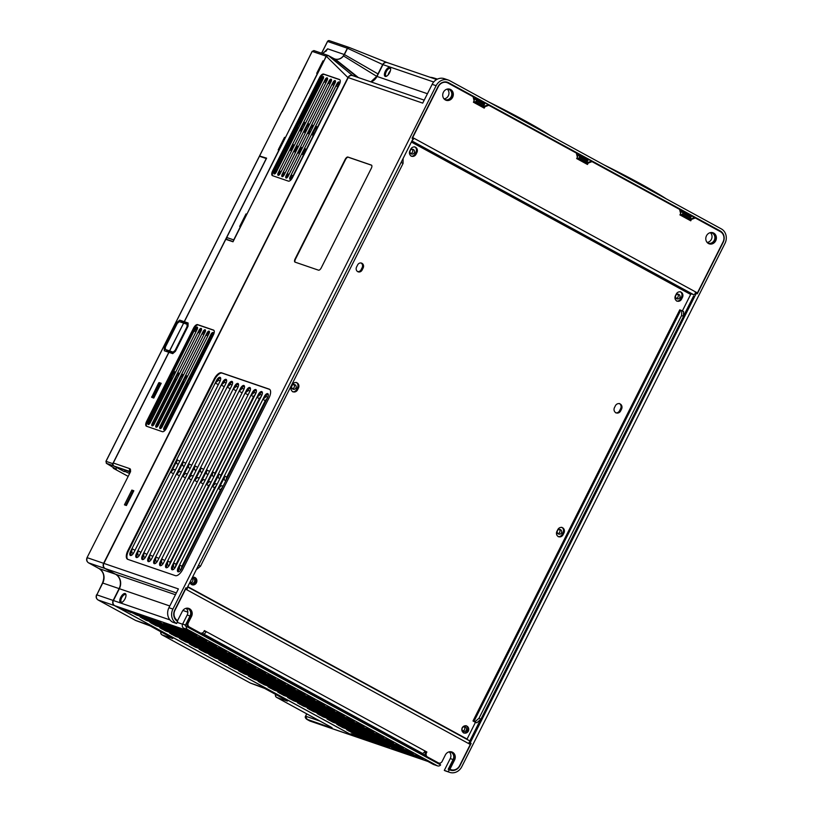 <?xml version="1.0" encoding="UTF-8"?>
<svg xmlns="http://www.w3.org/2000/svg" width="813" height="813" viewBox="0 0 813 813"><rect width="100%" height="100%" fill="white"/><g stroke="black" fill="none" stroke-linecap="round" stroke-linejoin="round"><path stroke-width="1.22" d="M314.397 133.302A2.348 1.037 -61.4 0 0 314.204 133.108A2.348 1.037 -61.4 0 0 314.133 133.078A2.348 1.037 -61.4 0 0 312.09 134.826L313.3 135.486M310.434 131.95A2.348 1.037 -61.4 0 0 310.241 131.757A2.348 1.037 -61.4 0 0 310.17 131.716A2.348 1.037 -61.4 0 0 308.127 133.464L309.336 134.125M306.46 130.588A2.348 1.037 -61.4 0 0 306.267 130.395A2.348 1.037 -61.4 0 0 306.196 130.365A2.348 1.037 -61.4 0 0 304.153 132.113L305.363 132.773M302.497 129.226A2.348 1.037 -61.4 0 0 302.304 129.033A2.348 1.037 -61.4 0 0 302.223 129.003A2.348 1.037 -61.4 0 0 300.18 130.751L301.399 131.411M298.523 127.865A2.348 1.037 -61.4 0 0 298.33 127.671A2.348 1.037 -61.4 0 0 298.259 127.641A2.348 1.037 -61.4 0 0 296.217 129.389L296.704 129.653L285.841 150.7L290.546 141.909M298.513 127.885A2.348 1.037 -61.4 0 0 296.704 129.653M296.217 129.389L321.206 80.944A2.348 1.037 -61.4 0 1 323.015 79.166A2.348 1.037 -61.4 0 0 322.832 78.952A2.348 1.037 -61.4 0 0 322.761 78.922A2.348 1.037 -61.4 0 0 321.836 79.227L320.109 80.335L275.302 169.419L275.465 171.431A2.348 1.037 -61.4 0 0 275.78 172.153A2.348 1.037 -61.4 0 0 276.237 172.183A2.348 1.037 118.6 0 1 274.123 173.901A2.348 1.037 118.6 0 1 274.245 171.513L275.302 169.419L276.41 170.029A2.348 1.037 -61.4 0 0 276.074 172.214M188.382 383.858A2.348 1.037 -61.4 0 0 188.189 383.665A2.348 1.037 -61.4 0 0 188.118 383.634A2.348 1.037 -61.4 0 0 186.075 385.382L186.573 385.647L166.269 426.022A2.348 1.037 -61.4 0 0 165.933 428.207M188.372 383.878A2.348 1.037 -61.4 0 0 186.573 385.647M208.921 333.777A2.348 1.037 -61.4 0 0 208.728 333.584A2.348 1.037 -61.4 0 0 208.656 333.554A2.348 1.037 -61.4 0 0 207.722 333.858L205.994 334.966L207.051 332.883A2.348 1.037 118.6 0 1 209.165 331.165A2.348 1.037 118.6 0 1 209.032 333.564L162.122 426.825A2.348 1.037 118.6 0 1 160.009 428.542A2.348 1.037 118.6 0 1 160.141 426.144L161.187 424.051L161.35 426.063A2.348 1.037 -61.4 0 0 161.675 426.784A2.348 1.037 -61.4 0 0 162.133 426.815M182.6 384.295A2.348 1.037 -61.4 0 1 184.409 382.517A2.348 1.037 -61.4 0 0 184.226 382.303A2.348 1.037 -61.4 0 0 184.155 382.273A2.348 1.037 -61.4 0 0 182.112 384.021L182.6 384.295L162.295 424.66A2.348 1.037 -61.4 0 0 161.96 426.845M204.947 332.426A2.348 1.037 -61.4 0 0 204.754 332.232A2.348 1.037 -61.4 0 0 204.683 332.192A2.348 1.037 -61.4 0 0 203.758 332.497L202.031 333.604L203.077 331.521A2.348 1.037 118.6 0 1 205.191 329.804A2.348 1.037 118.6 0 1 205.059 332.202L158.159 425.463A2.348 1.037 118.6 0 1 156.045 427.181A2.348 1.037 118.6 0 1 156.167 424.782L157.224 422.699L157.387 424.701A2.348 1.037 -61.4 0 0 157.702 425.423A2.348 1.037 -61.4 0 0 158.159 425.453M178.626 382.933A2.348 1.037 -61.4 0 1 180.435 381.155A2.348 1.037 -61.4 0 0 180.252 380.951A2.348 1.037 -61.4 0 0 180.181 380.911A2.348 1.037 -61.4 0 0 178.138 382.659L178.626 382.933L158.332 423.299A2.348 1.037 -61.4 0 0 157.996 425.484M200.984 331.064A2.348 1.037 -61.4 0 0 200.791 330.871A2.348 1.037 -61.4 0 0 200.72 330.84A2.348 1.037 -61.4 0 0 199.785 331.145L198.057 332.253L199.104 330.159A2.348 1.037 118.6 0 1 201.218 328.442A2.348 1.037 118.6 0 1 201.096 330.84L154.185 424.101A2.348 1.037 118.6 0 1 152.072 425.819A2.348 1.037 118.6 0 1 152.204 423.421L153.251 421.337L153.413 423.339A2.348 1.037 -61.4 0 0 153.738 424.071A2.348 1.037 -61.4 0 0 154.185 424.091M176.482 379.783A2.348 1.037 -61.4 0 0 176.279 379.59A2.348 1.037 -61.4 0 0 176.208 379.559A2.348 1.037 -61.4 0 0 174.165 381.307L174.663 381.571L154.358 421.937A2.348 1.037 -61.4 0 0 154.023 424.122M176.472 379.803A2.348 1.037 -61.4 0 0 174.663 381.571M197.01 329.702A2.348 1.037 -61.4 0 0 196.817 329.509A2.348 1.037 -61.4 0 0 196.746 329.478A2.348 1.037 -61.4 0 0 195.821 329.783L194.083 330.891L195.14 328.798A2.348 1.037 118.6 0 1 197.254 327.08A2.348 1.037 118.6 0 1 197.122 329.478L150.222 422.74A2.348 1.037 118.6 0 1 148.098 424.457A2.348 1.037 118.6 0 1 148.23 422.059L149.287 419.975L149.45 421.977A2.348 1.037 -61.4 0 0 149.765 422.709A2.348 1.037 -61.4 0 0 150.222 422.74M172.508 378.421A2.348 1.037 -61.4 0 0 172.315 378.228A2.348 1.037 -61.4 0 0 172.244 378.197A2.348 1.037 -61.4 0 0 170.202 379.945L170.689 380.21L150.385 420.575A2.348 1.037 -61.4 0 0 150.059 422.76M172.498 378.441A2.348 1.037 -61.4 0 0 170.689 380.21M338.899 84.582A2.348 1.037 -61.4 0 0 338.706 84.389A2.348 1.037 -61.4 0 0 338.635 84.359A2.348 1.037 -61.4 0 0 337.71 84.664L335.982 85.772L337.029 83.688A2.348 1.037 118.6 0 1 339.143 81.971A2.348 1.037 118.6 0 1 339.011 84.369L292.111 177.63A2.348 1.037 118.6 0 1 289.997 179.348A2.348 1.037 118.6 0 1 290.129 176.949L291.176 174.856L291.339 176.868A2.348 1.037 -61.4 0 0 291.664 177.59A2.348 1.037 -61.4 0 0 292.111 177.62M334.936 83.231A2.348 1.037 -61.4 0 0 334.743 83.038A2.348 1.037 -61.4 0 0 334.671 82.997A2.348 1.037 -61.4 0 0 333.737 83.302L332.009 84.41L333.066 82.326A2.348 1.037 118.6 0 1 335.18 80.609A2.348 1.037 118.6 0 1 335.047 83.007L288.137 176.269A2.348 1.037 118.6 0 1 286.024 177.986A2.348 1.037 118.6 0 1 286.156 175.588L287.202 173.504L287.365 175.506A2.348 1.037 -61.4 0 0 287.69 176.228A2.348 1.037 -61.4 0 0 288.148 176.258M330.962 81.869A2.348 1.037 -61.4 0 0 330.769 81.676A2.348 1.037 -61.4 0 0 330.698 81.646A2.348 1.037 -61.4 0 0 329.773 81.95L328.046 83.058L329.092 80.965A2.348 1.037 118.6 0 1 331.206 79.247A2.348 1.037 118.6 0 1 331.074 81.646L284.174 174.907A2.348 1.037 118.6 0 1 282.06 176.624A2.348 1.037 118.6 0 1 282.182 174.226L283.239 172.143L283.402 174.145A2.348 1.037 -61.4 0 0 283.717 174.876A2.348 1.037 -61.4 0 0 284.174 174.897M326.999 80.507A2.348 1.037 -61.4 0 0 326.806 80.314A2.348 1.037 -61.4 0 0 326.735 80.284A2.348 1.037 -61.4 0 0 325.8 80.589L324.072 81.696L325.119 79.603A2.348 1.037 118.6 0 1 327.233 77.896A2.348 1.037 118.6 0 1 327.111 80.284L280.2 173.545A2.348 1.037 118.6 0 1 278.087 175.262A2.348 1.037 118.6 0 1 278.219 172.864L279.266 170.781L279.428 172.783A2.348 1.037 -61.4 0 0 279.753 173.515A2.348 1.037 -61.4 0 0 280.211 173.545M312.09 134.826L316.298 126.472A2.348 1.037 -61.4 0 0 316.166 128.871A2.348 1.037 -61.4 0 0 316.613 128.901M308.127 133.464L312.324 125.121A2.348 1.037 -61.4 0 0 312.192 127.509A2.348 1.037 -61.4 0 0 312.649 127.539M304.153 132.113L308.351 123.759A2.348 1.037 -61.4 0 0 308.229 126.157A2.348 1.037 -61.4 0 0 308.676 126.178M300.18 130.751L304.387 122.397A2.348 1.037 -61.4 0 0 304.255 124.796A2.348 1.037 -61.4 0 0 304.712 124.826M290.139 143.647L287.65 149.48M321.206 80.944L320.109 80.335L321.155 78.251A2.348 1.037 118.6 0 1 323.269 76.534A2.348 1.037 118.6 0 1 323.137 78.932L276.237 172.193M339.905 79.776L324.245 74.41A4.685 2.073 -61.4 0 0 320.159 77.906L273.259 171.167A4.685 2.073 -61.4 0 0 272.751 175.771M319.55 77.57L272.64 170.832A4.685 2.073 -61.4 0 0 272.385 175.628A4.685 2.073 -61.4 0 0 272.528 175.689L288.402 181.126A4.685 2.073 -61.4 0 0 292.487 177.63L339.397 84.369A4.685 2.073 -61.4 0 0 339.651 79.583A4.685 2.073 -61.4 0 0 339.509 79.511L323.635 74.074A4.685 2.073 -61.4 0 0 319.55 77.57L320.159 77.906M129.968 471.906L114.084 466.093A2.348 2.093 -71.1 0 1 113.292 463.004L168.941 352.344L172.712 353.635L175.435 351.297L188.037 326.247L188.118 323.005L184.348 321.714L187.224 322.985M352.781 75.711C350.789 74.867 349.173 75.497 347.923 77.581L326.308 56.26L328.259 55.508L333.787 58.526L357.253 77.194M333.787 58.526L335.139 59.095C338.411 59.877 341.216 58.821 343.543 55.945L344.397 54.562L377.974 73.912L376.734 76.361L370.84 81.849M387.09 62.55L349.356 47.53L347.547 48.302L344.397 54.562M387.577 62.764C385.565 61.89 383.939 62.479 382.689 64.532L377.974 73.912M172.539 353.574L173.535 352.405L172.244 351.968L171.95 353.37M187.549 324.539L187.854 323.046L186.329 324.031M187.64 327.05L187.031 326.714L187.092 324.285L188.077 324.824M173.535 352.405L173.088 352.131L175.13 350.383L175.74 350.708M187.031 326.714L175.13 350.383M159.084 382.577L161.208 383.299L153.789 398.055L151.665 397.333L158.677 382.923L160.222 383.502M151.675 396.846L153.027 397.801M170.527 352.883L171.045 351.744L172.204 352.141L169.643 350.952L173.088 352.131M113.159 600.441L96.818 594.842L102.763 583.012A10.935 9.776 108.9 0 0 99.064 568.572L88.617 562.87A3.902 3.496 -71.1 0 1 87.286 557.718L103.627 563.307A3.902 3.496 108.9 0 0 104.948 568.47L115.405 574.171A10.935 9.776 -71.1 0 1 119.105 588.612L113.159 600.441A3.902 3.496 108.9 0 0 114.481 605.594L352.964 735.735A3.902 3.496 108.9 0 0 353.574 735.989M306.552 719.149L332.171 728.113L331.379 727.3M352.964 735.735L309.692 720.907L307.233 719.566L305.546 716.172L320.231 721.192M306.725 713.834L305.546 716.172C304.855 717.137 305.353 718.235 307.04 719.475L309.621 720.877A2.348 1.037 118.6 0 1 309.56 720.836M170.202 379.945L174.399 371.592A2.348 1.037 -61.4 0 0 174.267 373.99A2.348 1.037 -61.4 0 0 174.724 374.021M195.913 331.887L194.083 330.891L149.287 419.975L150.385 420.575M174.165 381.307L178.372 372.954A2.348 1.037 -61.4 0 0 178.24 375.352A2.348 1.037 -61.4 0 0 178.697 375.372M199.886 333.249L198.057 332.253L153.251 421.337L154.358 421.937M178.138 382.659L182.336 374.315A2.348 1.037 -61.4 0 0 182.214 376.704A2.348 1.037 -61.4 0 0 182.661 376.734M203.85 334.6L202.031 333.604L157.224 422.699L158.332 423.299M182.112 384.021L186.309 375.667A2.348 1.037 -61.4 0 0 186.177 378.065A2.348 1.037 -61.4 0 0 186.634 378.096M207.823 335.962L205.994 334.966L161.187 424.051L162.295 424.66M213.433 333.594A1.565 0.691 -61.4 0 0 212.203 334.285L211.248 333.828A2.348 1.037 118.6 0 1 213.128 332.527A2.348 1.037 118.6 0 1 213.189 334.499L213.463 334.712M213.189 334.499L166.096 428.177A2.348 1.037 118.6 0 1 163.982 429.894A2.348 1.037 118.6 0 1 164.114 427.506L211.228 333.818L213.047 334.814M212.203 334.285L213.158 334.61M146.513 426.246L162.387 431.683A4.685 2.073 -61.4 0 0 166.472 428.187L213.382 334.926A4.685 2.073 -61.4 0 0 213.636 330.129A4.685 2.073 -61.4 0 0 213.494 330.068L197.62 324.631A4.685 2.073 -61.4 0 0 193.535 328.127L146.625 421.388A4.685 2.073 -61.4 0 0 146.37 426.185A4.685 2.073 -61.4 0 0 146.513 426.246M213.88 330.332L198.23 324.966A4.685 2.073 -61.4 0 0 194.144 328.462L147.244 421.723A4.685 2.073 -61.4 0 0 146.736 426.317M166.269 426.022L165.161 425.412L165.324 427.414A2.348 1.037 -61.4 0 0 165.649 428.146A2.348 1.037 -61.4 0 0 166.096 428.177M186.075 385.382L190.272 377.029A2.348 1.037 -61.4 0 0 190.151 379.427A2.348 1.037 -61.4 0 0 190.598 379.458M205.689 349.448L204.906 349.184L190.77 377.303A2.348 1.037 -61.4 0 0 190.435 379.488M131.848 490.087L124.43 504.843L126.411 505.513L133.84 490.767L131.848 490.087L133.678 491.082M326.308 56.26L233.006 241.786L225.79 239.317L184.348 321.714M103.627 563.307L347.923 77.581M126.361 470.554L125.588 470.3A1.25 0.549 118.6 0 0 124.501 471.235L129.409 473.42M183.514 323.066L179.327 321.633L177.295 323.381L165.385 347.039L165.334 349.468L169.511 350.901L183.636 323.127L169.643 350.952M259.459 156.248L266.268 158.535L184.216 321.674L179.703 320.129L176.98 322.456L164.378 347.507L164.297 350.749L168.809 352.293L112.804 463.654A1.565 1.392 108.9 0 0 113.332 465.717L124.287 471.662M303.462 155.049L302.527 154.531L305.373 148.86M299.499 153.687L298.554 153.169L301.41 147.509M295.526 152.326L294.591 151.818L297.436 146.147M291.562 150.964L290.617 150.456L293.493 144.744M183.647 323.107L187.092 324.285M325.901 82.692L324.072 81.696L279.266 170.781L281.095 171.777M329.865 84.054L328.046 83.058L283.239 172.143L285.058 173.139M333.838 85.406L332.009 84.41L287.202 173.504L289.032 174.5M337.802 86.767L335.982 85.772L291.176 174.856L293.005 175.852M300.414 121.035A2.348 1.037 -61.4 0 0 300.282 123.434A2.348 1.037 -61.4 0 0 300.739 123.464M286.064 150.812L276.41 170.029M300.912 121.31A2.348 1.037 -61.4 0 0 300.576 123.495M209.246 642.677L215.394 646.03M219.083 648.042L225.231 651.396M228.92 653.408L235.059 656.762M238.748 658.774L244.896 662.138M248.585 664.15L254.733 667.503M258.422 669.516L264.571 672.869M268.249 674.881L274.398 678.235M278.087 680.247L284.235 683.601M287.924 685.613L294.072 688.967M297.761 690.979L303.899 694.332M307.588 696.345L313.737 699.698M317.426 701.71L323.574 705.064M327.263 707.076L333.401 710.43M337.09 712.442L343.238 715.796M346.927 717.808L353.076 721.161M356.765 723.174L362.913 726.527M366.592 728.539L372.74 731.893M376.429 733.905L382.577 737.259M386.266 739.271L392.415 742.625M396.104 744.637L402.242 747.99M120.731 597.321A5.071 2.246 118.6 0 1 125.161 593.541A5.071 2.246 118.6 0 1 125.974 594.72A5.071 2.246 118.6 0 1 125.029 598.795A5.071 2.246 118.6 0 1 121.737 602.463A5.071 2.246 118.6 0 1 120.731 597.321M122.163 602.24A4.299 1.9 118.6 0 1 121.442 602.169A4.299 1.9 118.6 0 1 121.676 597.768A4.299 1.9 118.6 0 1 125.426 594.567A4.299 1.9 118.6 0 1 125.558 594.628A4.299 1.9 118.6 0 1 126.015 595.197M385.362 71.158A5.071 2.246 118.6 0 1 389.793 67.377A5.071 2.246 118.6 0 1 390.606 68.556A5.071 2.246 118.6 0 1 389.661 72.631A5.071 2.246 118.6 0 1 386.378 76.3A5.071 2.246 118.6 0 1 385.362 71.158M386.795 76.076A4.299 1.9 118.6 0 1 386.073 76.005A4.299 1.9 118.6 0 1 386.307 71.605A4.299 1.9 118.6 0 1 390.057 68.404A4.299 1.9 118.6 0 1 390.189 68.465A4.299 1.9 118.6 0 1 390.647 69.034M228.412 240.211L227.234 239.561A1.565 1.392 -71.1 0 1 226.705 237.498L266.603 158.159L260.272 156.198M165.334 349.468L168.758 351.145M171.279 352.009L172.173 352.314M166.797 350.271L166.767 351.592M179.703 320.129L182.153 321.46L181.208 322.273M182.153 321.46L183.667 321.978M185.649 322.659L187.081 323.147M349.204 47.469A1.565 1.392 108.9 0 0 347.354 48.231L344.204 54.491A8.587 7.683 -71.1 0 1 334.753 58.963M327.954 55.396A1.565 1.392 108.9 0 0 326.125 56.168L312.202 51.392L298.727 78.16M323.859 61.138L326.125 56.168M317.558 73.668L316.714 73.343L323.015 60.812L323.757 61.209L317.507 73.637M285.353 137.692L317.375 73.566M279.052 150.222L278.209 149.897L284.509 137.367L285.251 137.773L279.001 150.192M246.847 214.256L278.869 150.12M240.546 226.776L239.703 226.451L246.004 213.931L246.746 214.327L240.496 226.756M226.705 237.498L233.717 239.906L240.363 226.685M233.717 239.906A1.565 1.392 108.9 0 0 233.534 240.729M260.15 156.442L266.552 158.271M323.676 61.036L323.015 60.812M282.202 111.655L298.727 78.404M246.664 214.154L246.004 213.931M285.17 137.59L284.509 137.367M326.023 51.097L327.629 48.821L322.67 53.577M298.889 78.485L312.121 51.382L314.011 50.63L312.182 51.432M298.706 78.455L282.111 111.462M325.881 51.361L327.629 48.821L344.204 54.491M388.147 74.898A4.299 1.9 118.6 0 1 388.848 72.997A4.299 1.9 118.6 0 1 390.382 70.802M437.841 763.397L438.136 762.828M459.355 89.227L452.597 85.385M449.589 83.902L452.536 85.497M459.802 89.074L706.934 224.327M715.603 229.053L706.883 224.144M450.453 769.484L450.189 769.992A8.587 7.683 108.9 0 1 449.843 769.921M176.014 630.918L183.128 634.11L175.75 630.085L173.474 629.303L176.014 630.918L176.299 630.36M180.852 633.327L181.106 632.819M195.689 641.65L202.793 644.841L195.415 640.817L193.148 640.034L195.689 641.65L195.974 641.091M200.516 644.059L200.77 643.55M215.354 652.392L222.457 655.573L215.089 651.548L212.813 650.766L215.354 652.392L215.638 651.823M220.191 654.79L220.445 654.282M235.028 663.123L242.132 666.304L234.754 662.28L232.477 661.497L235.028 663.123L235.313 662.554M239.855 665.522L240.109 665.014M254.693 673.855L261.796 677.036L254.418 673.012L252.152 672.229L254.693 673.855L254.977 673.286M274.357 684.587L281.471 687.768L274.093 683.743L271.816 682.961L274.357 684.587L274.642 684.018M279.194 686.995L279.448 686.487M294.032 695.318L301.135 698.499L293.757 694.475L291.491 693.702L294.032 695.318L294.316 694.749M298.859 697.727L299.113 697.219M313.696 706.05L320.8 709.231L313.432 705.206L311.155 704.434L313.696 706.05L313.981 705.481M318.533 708.458L318.787 707.95M333.371 716.781L340.474 719.962L333.096 715.938L330.82 715.166L333.371 716.781L333.655 716.223M338.198 719.19L338.452 718.682M353.035 727.513L360.139 730.704L352.761 726.68L350.494 725.897L353.035 727.513L353.32 726.954M357.872 729.922L358.127 729.413M372.7 738.245L379.813 741.436L372.435 737.411L370.159 736.629L372.7 738.245L372.984 737.686M377.537 740.653L377.791 740.145M318.523 270.18L295.038 262.132A3.12 1.382 118.6 0 1 294.946 262.091A3.12 1.382 118.6 0 1 295.119 258.9L345.179 159.378A3.12 1.382 118.6 0 1 347.903 157.041L371.378 165.09A3.12 1.382 118.6 0 1 371.48 165.13A3.12 1.382 118.6 0 1 371.307 168.321L321.247 267.853A3.12 1.382 118.6 0 1 318.523 270.18M371.632 165.252L348.269 157.244A3.12 1.382 -61.4 0 0 345.545 159.572L295.485 259.103A3.12 1.382 -61.4 0 0 295.16 262.172M362.618 738.417L389.569 747.645L383.431 744.291L356.47 735.064L362.618 738.417L363.147 737.35M358.584 736.405L358.858 735.877M352.781 733.052L379.742 742.279L373.594 738.926L346.633 729.698L352.781 733.052L353.32 731.985M348.757 731.039L349.021 730.511M342.944 727.686L369.905 736.913L363.757 733.56L336.806 724.332L342.944 727.686L343.482 726.619M338.919 725.674L339.184 725.145M333.117 722.31L360.068 731.548L353.919 728.194L326.968 718.956L333.117 722.31L333.645 721.253M329.082 720.308L329.356 719.779M323.279 716.944L350.24 726.182L344.092 722.828L317.131 713.59L323.279 716.944L323.818 715.887M319.255 714.942L319.519 714.414M313.442 711.578L340.403 720.816L334.255 717.462L307.294 708.225L313.442 711.578L313.981 710.521M309.418 709.576L309.682 709.048M303.615 706.212L330.566 715.45L324.417 712.097L297.467 702.859L303.615 706.212L304.143 705.156M299.58 704.21L299.855 703.682M293.778 700.847L320.729 710.084L314.59 706.731L287.629 697.493L293.778 700.847L294.316 699.78M289.743 698.845L290.017 698.316M283.94 695.481L310.901 704.719L304.753 701.365L277.792 692.127L283.94 695.481L284.479 694.414M279.916 693.479L280.18 692.95M274.103 690.115L301.064 699.353L294.916 695.999L267.965 686.761L274.103 690.115L274.642 689.048M270.079 688.113L270.343 687.585M264.276 684.749L291.227 693.987L285.089 690.633L258.127 681.396L264.276 684.749L264.804 683.682M260.241 682.747L260.516 682.219M254.439 679.383L281.4 688.621L275.251 685.268L248.29 676.03L254.439 679.383L254.977 678.316M250.414 677.381L250.678 676.843M244.601 674.018L271.562 683.255L265.414 679.902L238.463 670.664L244.601 674.018L245.14 672.951M240.577 672.016L240.841 671.477M234.774 668.652L261.725 677.89L255.577 674.536L228.626 665.298L234.774 668.652L235.303 667.585M230.74 666.65L231.014 666.111M224.937 663.286L251.898 672.524L245.75 669.17L218.788 659.932L224.937 663.286L225.475 662.219M220.912 661.284L221.177 660.745M215.099 657.92L242.061 667.158L235.912 663.804L208.951 654.567L215.099 657.92L215.638 656.853M211.075 655.918L211.339 655.38M205.272 652.554L232.223 661.782L226.075 658.428L199.124 649.201L205.272 652.554L205.801 651.487M201.238 650.552L201.512 650.014M225.191 657.758L232.294 660.939L224.916 656.914L222.65 656.132L225.191 657.758L225.475 657.189M230.018 660.156L230.282 659.648M195.435 647.189L222.386 656.416L216.248 653.063L189.287 643.835L195.435 647.189L195.974 646.122M191.401 645.187L191.675 644.648M185.598 641.823L212.559 651.05L206.411 647.697L179.449 638.469L185.598 641.823L186.136 640.756M181.573 639.821L181.838 639.282M175.76 636.457L202.722 645.685L196.573 642.331L169.622 633.103L175.76 636.457L176.299 635.39M171.736 634.445L172 633.916M165.933 631.091L192.884 640.319L186.746 636.965L159.785 627.738L165.933 631.091L166.462 630.024M161.899 629.079L162.173 628.551M156.096 625.725L183.057 634.953L176.909 631.599L149.948 622.372L156.096 625.725L156.635 624.658M152.072 623.713L152.336 623.185M146.259 620.36L173.22 629.587L167.072 626.234L140.11 617.006L146.259 620.36L146.797 619.293M142.234 618.347L142.499 617.819M136.432 614.984L163.383 624.221L157.234 620.868L130.283 611.63L136.432 614.984L136.96 613.927M132.397 612.982L132.671 612.453M484.548 104.237L474.274 98.505M484.65 104.044L474.325 98.403L473.766 99.501M473.43 102.174L482.963 107.377L483.268 106.788M587.809 160.578L577.576 154.755L577.027 155.852M587.911 160.385L577.525 154.856M576.691 158.525L586.224 163.728L586.519 163.139M691.07 216.929L680.837 211.095L680.288 212.193M691.162 216.736L680.786 211.197M679.953 214.866L689.485 220.079L689.78 219.48M166.187 625.553L173.291 628.744L165.913 624.719L163.637 623.937L166.187 625.553L166.472 624.994M171.015 627.961L171.269 627.453M185.852 636.284L192.955 639.475L185.588 635.451L183.311 634.668L185.852 636.284L186.136 635.725M190.689 638.693L190.943 638.185M205.516 647.026L212.63 650.207L205.252 646.183L202.976 645.4L205.516 647.026L205.801 646.457M210.354 649.424L210.608 648.916M244.855 668.489L251.969 671.67L244.591 667.646L242.315 666.863L244.855 668.489L245.14 667.92M249.693 670.888L249.947 670.379M264.53 679.221L271.633 682.402L264.255 678.377L261.989 677.595L264.53 679.221L264.814 678.652M284.194 689.952L291.298 693.133L283.93 689.109L281.654 688.337L284.194 689.952L284.479 689.383M289.032 692.361L289.286 691.853M303.859 700.684L310.973 703.865L303.595 699.841L301.318 699.068L303.859 700.684L304.143 700.115M308.696 703.093L308.95 702.584M323.533 711.416L330.637 714.597L323.259 710.572L320.993 709.8L323.533 711.416L323.818 710.847M328.371 713.824L328.625 713.316M343.198 722.147L350.312 725.328L342.934 721.304L340.657 720.531L343.198 722.147L343.482 721.588M348.035 724.556L348.289 724.048M362.872 732.879L369.976 736.07L362.598 732.046L360.332 731.263L362.872 732.879L363.157 732.32M367.7 735.287L367.954 734.779M382.537 743.61L389.64 746.801L382.273 742.777L379.996 741.995L382.537 743.61L382.821 743.052M387.374 746.019L387.628 745.511M169.856 626.437L196.817 635.675L190.669 632.321L163.708 623.083L169.856 626.437L170.395 625.38M165.832 624.435L166.096 623.906M179.693 631.803L206.654 641.04L200.506 637.687L173.545 628.449L179.693 631.803L180.232 630.746M175.669 629.801L175.933 629.272M189.531 637.168L216.482 646.406L210.333 643.053L183.382 633.815L189.531 637.168L190.059 636.112M185.496 635.166L185.771 634.638M199.358 642.544L226.319 651.772L220.171 648.418L193.22 639.181L199.358 642.544L199.896 641.477M195.333 640.532L195.598 640.004M209.195 647.91L236.156 657.138L230.008 653.784L203.047 644.557L209.195 647.91L209.734 646.843M205.171 645.898L205.435 645.37M219.032 653.276L245.983 662.504L239.845 659.15L212.884 649.922L219.032 653.276L219.571 652.209M214.998 651.264L215.272 650.735M228.87 658.642L255.821 667.869L249.672 664.516L222.721 655.288L228.87 658.642L229.398 657.575M224.835 656.63L225.099 656.101M238.697 664.008L265.658 673.235L259.51 669.882L232.548 660.654L238.697 664.008L239.235 662.941M234.672 662.006L234.937 661.467M248.534 669.373L275.495 678.601L269.347 675.247L242.386 666.02L248.534 669.373L249.073 668.306M244.51 667.371L244.774 666.833M258.371 674.739L285.322 683.967L279.174 680.613L252.223 671.386L258.371 674.739L258.9 673.672M254.337 672.737L254.611 672.199M268.199 680.105L295.16 689.343L289.011 685.979L262.06 676.751L268.199 680.105L268.737 679.038M264.174 678.103L264.438 677.564M278.036 685.471L304.997 694.709L298.849 691.355L271.888 682.117L278.036 685.471L278.574 684.404M274.011 683.469L274.276 682.93M287.873 690.837L314.824 700.074L308.686 696.721L281.725 687.483L287.873 690.837L288.402 689.77M283.839 688.835L284.113 688.296M297.7 696.202L324.661 705.44L318.513 702.086L291.562 692.849L297.7 696.202L298.239 695.135M293.676 694.2L293.94 693.662M307.538 701.568L334.499 710.806L328.35 707.452L301.389 698.215L307.538 701.568L308.076 700.501M303.513 699.566L303.777 699.028M317.375 706.934L344.326 716.172L338.188 712.818L311.227 703.58L317.375 706.934L317.913 705.867M313.34 704.932L313.615 704.404M327.212 712.3L354.163 721.538L348.015 718.184L321.064 708.946L327.212 712.3L327.741 711.233M323.178 710.298L323.452 709.769M337.039 717.666L364 726.903L357.852 723.55L330.891 714.312L337.039 717.666L337.578 716.599M333.015 715.664L333.279 715.135M346.877 723.031L373.838 732.269L367.689 728.915L340.728 719.678L346.877 723.031L347.415 721.964M342.852 721.029L343.116 720.501M356.714 728.397L383.665 737.635L377.517 734.281L350.566 725.044L356.714 728.397L357.242 727.34M352.679 726.395L352.954 725.867M366.541 733.763L393.502 743.001L387.354 739.647L360.403 730.409L366.541 733.763L367.08 732.706M362.517 731.761L362.781 731.233M376.378 739.129L403.339 748.367L397.191 745.013L370.23 735.775L376.378 739.129L376.917 738.072M372.354 737.127L372.618 736.598M386.216 744.495L413.167 753.732L407.028 750.379L380.067 741.141L386.216 744.495L386.744 743.438M382.181 742.493L382.456 741.964M392.018 747.858L396.043 749.871L423.004 759.098L416.856 755.744L389.905 746.507L392.018 747.858L392.283 747.33M396.043 749.871L396.581 748.803M425.392 755.399L201.39 633.175M126.381 610.035L120.69 608.083L131.045 612.585L126.381 610.035M125.771 609.821L125.365 610.634M355.616 736.273L361.297 738.224L356.633 735.674L350.942 733.733L355.616 736.273L356.023 735.47M212.986 334.956L211.705 334.428M205.984 348.868L205.181 348.431L212.183 334.519M205.181 348.431L211.807 334.387M205.841 349.143L204.805 348.31M126.493 505.361L125.883 504.873L126.604 505.127M126.045 504.903L132.946 491.022M133.047 490.981L126.422 505.036M219.917 381.46A3.902 1.728 118.6 0 0 219.398 380.484A3.902 1.728 118.6 0 0 217.254 381.378L215.252 383.014L216.654 380.23A3.902 1.728 118.6 0 1 220.181 377.374A3.902 1.728 118.6 0 1 219.967 381.368L133.85 552.576A3.902 1.728 118.6 0 1 130.324 555.431A3.902 1.728 118.6 0 1 130.547 551.438L131.95 548.663L131.838 551.194A3.902 1.728 118.6 0 0 132.346 552.982A3.902 1.728 118.6 0 0 133.789 552.698M225.872 383.502A3.902 1.728 118.6 0 0 225.343 382.527A3.902 1.728 118.6 0 0 223.209 383.411L221.207 385.057L222.61 382.273A3.902 1.728 118.6 0 1 226.136 379.407A3.902 1.728 118.6 0 1 225.912 383.401L139.806 554.618A3.902 1.728 118.6 0 1 136.279 557.474A3.902 1.728 118.6 0 1 136.503 553.48L137.895 550.696L137.793 553.236A3.902 1.728 118.6 0 0 138.301 555.025A3.902 1.728 118.6 0 0 139.745 554.73M184.551 465.646A3.902 1.728 118.6 0 1 183.098 465.94A3.902 1.728 118.6 0 1 183.321 461.947L177.021 474.477A3.902 1.728 118.6 0 1 180.547 471.611A3.902 1.728 118.6 0 1 181.065 472.587M223.748 386.439L221.207 385.057L137.895 550.696L140.436 552.078M231.827 385.535A3.902 1.728 118.6 0 0 231.299 384.569A3.902 1.728 118.6 0 0 229.154 385.453L227.162 387.09L228.565 384.305A3.902 1.728 118.6 0 1 232.091 381.449A3.902 1.728 118.6 0 1 231.868 385.443L145.761 556.651A3.902 1.728 118.6 0 1 142.234 559.517A3.902 1.728 118.6 0 1 142.448 555.523L143.85 552.738L143.749 555.269A3.902 1.728 118.6 0 0 144.247 557.068A3.902 1.728 118.6 0 0 145.7 556.773M190.506 467.688A3.902 1.728 118.6 0 1 189.053 467.983A3.902 1.728 118.6 0 1 189.277 463.989L182.976 476.509A3.902 1.728 118.6 0 1 186.492 473.654A3.902 1.728 118.6 0 1 187.02 474.619M229.703 388.482L227.162 387.09L143.85 552.738L146.391 554.12M237.772 387.577A3.902 1.728 118.6 0 0 237.254 386.612A3.902 1.728 118.6 0 0 235.109 387.496L233.118 389.132L234.52 386.348A3.902 1.728 118.6 0 1 238.036 383.492A3.902 1.728 118.6 0 1 237.823 387.486L151.716 558.694A3.902 1.728 118.6 0 1 148.19 561.549A3.902 1.728 118.6 0 1 148.403 557.566L149.805 554.781L149.704 557.312A3.902 1.728 118.6 0 0 150.202 559.11A3.902 1.728 118.6 0 0 151.655 558.816M196.461 469.721A3.902 1.728 118.6 0 1 195.008 470.016A3.902 1.728 118.6 0 1 195.222 466.022L188.921 478.552A3.902 1.728 118.6 0 1 192.447 475.696A3.902 1.728 118.6 0 1 192.966 476.662M235.658 390.514L233.118 389.132L149.805 554.781L152.346 556.163M243.727 389.62A3.902 1.728 118.6 0 0 243.209 388.644A3.902 1.728 118.6 0 0 241.065 389.529L239.073 391.175L240.475 388.39A3.902 1.728 118.6 0 1 243.991 385.525A3.902 1.728 118.6 0 1 243.778 389.518L157.671 560.736A3.902 1.728 118.6 0 1 154.145 563.592A3.902 1.728 118.6 0 1 154.358 559.598L155.761 556.814L155.659 559.354A3.902 1.728 118.6 0 0 156.157 561.143A3.902 1.728 118.6 0 0 157.61 560.848M202.417 471.764A3.902 1.728 118.6 0 1 200.963 472.058A3.902 1.728 118.6 0 1 201.177 468.064L194.876 480.595A3.902 1.728 118.6 0 1 198.402 477.729A3.902 1.728 118.6 0 1 198.921 478.705M241.603 392.557L239.073 391.175L155.761 556.814L158.301 558.196M249.682 391.653A3.902 1.728 118.6 0 0 249.164 390.687A3.902 1.728 118.6 0 0 247.02 391.571L245.028 393.207L246.42 390.423A3.902 1.728 118.6 0 1 249.947 387.567A3.902 1.728 118.6 0 1 249.733 391.561L163.616 562.769A3.902 1.728 118.6 0 1 160.1 565.635A3.902 1.728 118.6 0 1 160.313 561.641L161.716 558.856L161.604 561.397A3.902 1.728 118.6 0 0 162.112 563.185A3.902 1.728 118.6 0 0 163.565 562.891M208.372 473.806A3.902 1.728 118.6 0 1 206.919 474.101A3.902 1.728 118.6 0 1 207.132 470.107L200.831 482.637A3.902 1.728 118.6 0 1 204.358 479.772A3.902 1.728 118.6 0 1 204.876 480.747M247.559 394.6L245.028 393.207L161.716 558.856L164.246 560.238M255.638 393.695A3.902 1.728 118.6 0 0 255.119 392.73A3.902 1.728 118.6 0 0 252.975 393.614L250.973 395.25L252.376 392.466A3.902 1.728 118.6 0 1 255.902 389.61A3.902 1.728 118.6 0 1 255.689 393.604L169.571 564.811A3.902 1.728 118.6 0 1 166.055 567.677A3.902 1.728 118.6 0 1 166.269 563.683L167.671 560.899L167.559 563.429A3.902 1.728 118.6 0 0 168.067 565.228A3.902 1.728 118.6 0 0 169.511 564.933M169.439 564.974L170.202 562.281L208.707 485.727L210.567 483.298M214.317 475.839A3.902 1.728 118.6 0 1 212.874 476.133A3.902 1.728 118.6 0 1 213.087 472.14L206.787 484.67A3.902 1.728 118.6 0 1 210.313 481.814A3.902 1.728 118.6 0 1 210.831 482.78M214.246 475.89L215.008 473.196L253.514 396.632L255.373 394.214M253.514 396.632L250.973 395.25L167.671 560.899L170.202 562.281M261.593 395.738A3.902 1.728 118.6 0 0 261.075 394.762A3.902 1.728 118.6 0 0 258.93 395.646L256.928 397.293L258.331 394.508A3.902 1.728 118.6 0 1 261.857 391.642A3.902 1.728 118.6 0 1 261.644 395.636L175.527 566.854A3.902 1.728 118.6 0 1 172 569.71A3.902 1.728 118.6 0 1 172.224 565.716L173.616 562.931L173.515 565.472A3.902 1.728 118.6 0 0 174.023 567.261A3.902 1.728 118.6 0 0 175.466 566.966M175.323 567.068L176.086 564.273L214.591 487.719L216.604 485.178M220.272 477.881A3.902 1.728 118.6 0 1 218.829 478.176A3.902 1.728 118.6 0 1 219.043 474.182L212.742 486.713A3.902 1.728 118.6 0 1 216.268 483.847A3.902 1.728 118.6 0 1 216.786 484.822M220.12 477.983L220.892 475.188L259.398 398.634L261.41 396.094M259.398 398.634L256.928 397.293L173.616 562.931L176.086 564.273M267.548 397.77A3.902 1.728 118.6 0 0 267.02 396.805A3.902 1.728 118.6 0 0 264.886 397.689L262.884 399.325L264.286 396.551A3.902 1.728 118.6 0 1 267.812 393.685A3.902 1.728 118.6 0 1 267.589 397.679L181.482 568.887A3.902 1.728 118.6 0 1 177.956 571.752A3.902 1.728 118.6 0 1 178.179 567.759L179.571 564.974L179.47 567.515A3.902 1.728 118.6 0 0 179.978 569.303A3.902 1.728 118.6 0 0 181.421 569.009M181.197 569.151L181.96 566.275L220.465 489.721L222.63 487.078M226.227 479.924A3.902 1.728 118.6 0 1 224.774 480.219A3.902 1.728 118.6 0 1 224.998 476.225L218.697 488.755A3.902 1.728 118.6 0 1 222.213 485.889A3.902 1.728 118.6 0 1 222.742 486.865M226.004 480.066L226.766 477.19L265.272 400.636L267.436 397.984M265.272 400.636L262.884 399.325L179.571 564.974L181.96 566.275M127.732 559.334L175.364 575.645A8.587 3.801 -61.4 0 0 182.854 569.232L268.961 398.024A8.587 3.801 -61.4 0 0 269.438 389.234A8.587 3.801 -61.4 0 0 269.174 389.122L221.543 372.801A8.587 3.801 -61.4 0 0 214.053 379.214L127.946 550.431A8.587 3.801 -61.4 0 0 127.468 559.212A8.587 3.801 -61.4 0 0 127.732 559.334M269.723 389.437L222.162 373.137A8.587 3.801 -61.4 0 0 214.673 379.549L128.556 550.767A8.587 3.801 -61.4 0 0 127.793 559.354M217.793 384.397L215.252 383.014L131.95 548.663L134.48 550.045M178.596 463.603A3.902 1.728 118.6 0 1 177.153 463.898A3.902 1.728 118.6 0 1 177.366 459.904L171.065 472.434A3.902 1.728 118.6 0 1 174.592 469.579A3.902 1.728 118.6 0 1 175.11 470.544M448.278 771.75A10.935 9.776 108.9 0 0 449.63 772.35L445.666 770.988A10.935 9.776 -71.1 0 1 444.305 770.389L448.278 771.75L449.325 769.667A8.587 7.683 108.9 0 0 450.392 770.135A8.587 7.683 108.9 0 0 459.934 765.694L471.144 743.428L470.168 742.889L696.294 293.29L697.269 293.818L723.174 242.315A8.587 7.683 108.9 0 0 720.257 230.973L448.583 82.733A8.587 7.683 108.9 0 0 447.516 82.255A8.587 7.683 108.9 0 0 437.973 86.696L412.069 138.2L413.045 138.728L186.919 588.338L185.801 587.951M186.919 588.338L185.943 587.799L174.744 610.075A8.587 7.683 108.9 0 0 177.651 621.417L176.604 623.51L172.63 622.148A10.935 9.776 -71.1 0 1 168.931 607.707L172.905 609.069A10.935 9.776 108.9 0 0 176.604 623.51M182.64 624.059L187.193 615.014L190.039 615.99L185.486 625.034L182.64 624.059A3.12 2.795 -71.1 0 0 183.697 628.185L189.226 631.203L114.745 605.685A3.902 3.496 -71.1 0 1 113.424 600.533L119.369 588.703A10.935 9.776 108.9 0 0 115.67 574.263L175.456 594.74M186.37 608.236A5.467 4.888 -71.1 0 1 187.508 608.47A5.467 4.888 -71.1 0 1 190.039 615.99M186.086 608.297A5.467 4.888 -71.1 0 1 187.193 615.014M115.67 574.263L105.212 568.561A3.902 3.496 -71.1 0 1 103.891 563.399L348.228 77.601L422.709 103.119L432.16 84.328A10.935 9.776 -71.1 0 1 444.315 78.678L448.278 80.04A10.935 9.776 108.9 0 0 436.134 85.69L172.905 609.069M449.63 772.35A10.935 9.776 108.9 0 0 461.784 766.7L725.013 243.321A10.935 9.776 108.9 0 0 721.314 228.89L449.64 80.639A10.935 9.776 108.9 0 0 448.278 80.04M103.891 563.399L178.382 588.917L168.931 607.707M449.437 751.791A5.467 4.888 -71.1 0 1 450.575 752.015A5.467 4.888 -71.1 0 1 453.105 759.535L448.197 769.281L449.325 769.667M449.152 751.852A5.467 4.888 -71.1 0 1 450.26 758.559L453.105 759.535M440.412 762.97L439.945 763.885A3.12 2.795 108.9 0 1 439.64 764.383M437.597 765.887L433.634 764.525A3.12 2.795 -71.1 0 1 433.248 764.352L437.211 765.714A3.12 2.795 108.9 0 0 440.646 764.921L185.212 625.776A3.12 2.795 -71.1 0 1 185.486 625.034M427.943 761.466L353.706 736.039A3.902 3.496 -71.1 0 1 353.228 735.816L114.745 605.685M353.228 735.816L427.709 761.334L433.248 764.352M437.211 765.714L187.671 629.547L183.697 628.185M348.228 77.601A3.902 3.496 -71.1 0 1 352.557 75.589L424.213 100.131M371.104 81.94A10.935 9.776 108.9 0 0 376.998 76.452L427.435 93.729M436.652 79.522L387.293 62.611A3.902 3.496 -71.1 0 0 382.953 64.623L376.998 76.452M444.305 770.389L450.26 758.559M450.331 769.718A8.587 7.683 108.9 0 0 451.022 769.677M471.144 743.428L469.487 742.757M469.508 744.047L470.016 743.041M470.168 742.889L469.03 742.503M696.294 293.29L695.156 292.904M719.068 230.943A8.587 7.683 108.9 0 0 717.94 230.181L715.664 228.931M696.223 293.269L696.548 292.629M449.65 83.78L446.327 81.971M187.071 626.559L187.437 625.827M186.34 626.162A3.12 2.795 108.9 0 0 187.671 629.547M710.572 232.589A5.467 4.888 -71.1 0 1 711.7 232.813A5.467 4.888 -71.1 0 1 714.231 240.333A5.467 4.888 -71.1 0 1 708.164 243.158A5.467 4.888 -71.1 0 1 707.615 242.924M710.277 232.65A5.467 4.888 -71.1 0 1 711.385 239.357A5.467 4.888 -71.1 0 1 707.097 242.406M447.211 89.095A5.467 4.888 -71.1 0 1 448.319 95.812A5.467 4.888 -71.1 0 1 444.03 98.851M447.506 89.034A5.467 4.888 -71.1 0 1 448.634 89.267A5.467 4.888 -71.1 0 1 451.164 96.777A5.467 4.888 -71.1 0 1 445.097 99.603A5.467 4.888 -71.1 0 1 444.548 99.379M452.638 97.265A5.854 5.234 -71.1 0 1 446.124 100.294A5.854 5.234 -71.1 0 1 443.41 92.235A5.854 5.234 -71.1 0 1 449.924 89.206A5.854 5.234 -71.1 0 1 452.638 97.265M715.704 240.811A5.854 5.234 -71.1 0 1 709.19 243.839A5.854 5.234 -71.1 0 1 706.487 235.78A5.854 5.234 -71.1 0 1 712.991 232.762A5.854 5.234 -71.1 0 1 715.704 240.811M411.378 142.041L690.654 294.438L691.335 293.859L693.459 294.58A3.12 1.382 -61.4 0 0 696.182 292.253L697.402 292.924L723.031 241.979A7.805 6.982 108.9 0 0 720.379 231.664L695.308 217.975L691.446 219.419L690.745 220.811L679.932 214.906L680.633 213.514L679.566 209.388L592.047 161.635L588.185 163.078L587.484 164.47L576.671 158.565L577.372 157.173L576.315 153.047L488.786 105.284L484.924 106.727L484.223 108.119L473.41 102.214L474.111 100.822L473.054 96.696L447.973 83.017A7.805 6.982 108.9 0 0 447.008 82.591A7.805 6.982 108.9 0 0 438.329 86.625L412.699 137.57L413.929 138.24L412.374 137.59M449.416 89.064A5.854 5.234 -71.1 0 1 451.642 96.93A5.854 5.234 -71.1 0 1 445.636 100.09M712.483 232.62A5.854 5.234 -71.1 0 1 714.708 240.475A5.854 5.234 -71.1 0 1 708.702 243.646M696.091 292.406L697.402 292.924M444.487 81.93A7.805 6.982 -71.1 0 1 446.012 82.245L447.008 82.591M488.786 105.284L487.79 104.948L483.938 106.391L483.318 107.621M592.047 161.635L591.051 161.289L587.199 162.732L586.58 163.972M695.308 217.975L694.312 217.64L690.45 219.083L689.831 220.313M690.45 219.083L691.446 219.419M587.199 162.732L588.185 163.078M483.938 106.391L484.924 106.727M412.496 138.434L412.943 137.895M412.262 140.303A3.12 1.382 -61.4 0 0 413.929 138.24L696.182 292.253M476.774 722.777L474.924 721.771L479.009 718.275L681.619 315.444L681.731 310.586L683.581 311.592L683.459 316.45L480.859 719.281L476.774 722.777L475.371 722.29M479.009 718.275L480.859 719.281M474.924 721.771L472.993 720.989L475.453 722.33L466.926 739.342M675.339 295.922L676.386 293.839A3.902 3.496 -71.1 0 1 682.534 297.192L681.487 299.275A3.902 3.496 -71.1 0 1 675.339 295.922M409.813 151.035L410.86 148.952A3.902 3.496 -71.1 0 1 417.008 152.305L415.961 154.389A3.902 3.496 -71.1 0 1 409.813 151.035M556.844 531.519L557.901 529.426A3.902 3.496 -71.1 0 1 564.049 532.779L562.992 534.873A3.902 3.496 -71.1 0 1 556.844 531.519M291.318 386.622L292.375 384.539A3.902 3.496 -71.1 0 1 298.523 387.892L297.467 389.976A3.902 3.496 -71.1 0 1 291.318 386.622M356.572 267.01L357.629 264.916A3.516 3.14 -71.1 0 1 363.157 267.934L362.11 270.028A3.516 3.14 -71.1 0 1 356.572 267.01M614.415 407.709L615.471 405.616A3.902 3.496 -71.1 0 1 621.62 408.969L620.563 411.063A3.902 3.496 -71.1 0 1 614.415 407.709M468.359 731.141A3.902 3.496 -71.1 0 1 462.211 727.787A3.902 3.496 -71.1 0 1 468.359 731.141M192.396 577.454A3.902 3.496 -71.1 0 1 196.441 582.758A3.902 3.496 -71.1 0 1 189.947 582.321M690.654 294.438L682.361 310.932M473.938 721.436L680.745 310.251L679.8 309.804L472.993 720.989M680.745 310.251L681.731 310.586M681.619 315.444L683.459 316.45M185.903 589.293L185.567 588.541M450.981 769.667L449.985 769.322A7.805 6.982 -71.1 0 1 449.02 768.895L450.006 769.24A7.805 6.982 108.9 0 0 450.981 769.667A7.805 6.982 108.9 0 0 459.66 765.633L470.3 744.474L469.071 743.804A3.12 1.382 -61.4 0 0 469.243 740.613A3.12 1.382 -61.4 0 0 469.142 740.572L187.62 586.945L469.243 740.613M469.071 743.804L186.827 589.791A3.12 1.382 -61.4 0 0 187.417 587.352M186.827 589.791L185.598 589.12L174.958 610.278A7.805 6.982 108.9 0 0 177.6 620.593L182.285 611.437A5.854 5.234 -71.1 0 1 188.789 608.409A5.854 5.234 -71.1 0 1 191.502 616.467L190.506 616.132L187.285 622.534A3.12 2.795 -71.1 0 0 188.352 626.66L200.1 632.87A3.12 2.795 108.9 0 0 203.951 631.427L204.378 630.593L206.217 631.599L204.297 630.746M200.1 632.87L189.338 626.996A3.12 2.795 108.9 0 1 188.281 622.87L191.502 616.467M419.223 752.035L422.313 753.326A3.12 1.382 -61.4 0 0 425.036 750.999L426.876 752.005L426.459 752.838A3.12 2.795 108.9 0 0 427.516 756.964L438.268 762.828A3.12 2.795 108.9 0 0 442.13 761.395L445.351 754.982A5.854 5.234 -71.1 0 1 451.855 751.964A5.854 5.234 -71.1 0 1 454.569 760.023L453.573 759.677L448.959 768.864M449.945 769.21L454.569 760.023M177.661 620.624L176.604 620.248A7.805 6.982 -71.1 0 1 175.212 619.221M427.516 756.964L438.268 762.828M200.486 633.042L199.49 632.697A3.12 2.795 -71.1 0 1 199.104 632.524M203.86 631.599L205.232 631.254M422.313 753.326L203.494 633.927A3.12 1.382 -61.4 0 0 206.217 631.599L425.036 750.999M424.955 751.151L426.876 752.005M426.52 756.618A3.12 2.795 -71.1 0 1 425.463 752.503L425.88 751.659M451.347 751.822A5.854 5.234 -71.1 0 1 453.573 759.677M438.654 763L437.668 762.665A3.12 2.795 -71.1 0 1 437.282 762.492M188.281 608.276A5.854 5.234 -71.1 0 1 190.506 616.132M202.457 632.91L202.701 633.886M203.494 633.927L202.173 633.469M198.453 565.411L401.226 162.244M403.085 158.535L403.065 163.443L401.216 162.437M196.268 569.74L200.455 566.275L403.065 163.443M200.455 566.275L198.616 565.269M194.114 577.26A3.902 3.496 -71.1 0 1 191.614 584.567M466.032 725.643A3.902 3.496 -71.1 0 1 463.532 732.95M619.293 403.472A3.902 3.496 -71.1 0 1 620.624 408.634L619.577 410.717A3.902 3.496 -71.1 0 1 615.746 412.862M361.023 262.985A3.516 3.14 -71.1 0 1 362.161 267.599L361.114 269.682A3.516 3.14 -71.1 0 1 357.72 271.623M296.196 382.395A3.902 3.496 -71.1 0 1 297.528 387.547L296.481 389.64A3.902 3.496 -71.1 0 1 292.65 391.785M561.722 527.281A3.902 3.496 -71.1 0 1 563.053 532.444L562.007 534.527A3.902 3.496 -71.1 0 1 558.175 536.671M414.691 146.807A3.902 3.496 -71.1 0 1 416.012 151.96L414.965 154.053A3.902 3.496 -71.1 0 1 411.134 156.198M680.217 291.694A3.902 3.496 -71.1 0 1 681.538 296.847L680.491 298.94A3.902 3.496 -71.1 0 1 676.66 301.084M689.729 218.402L682.351 214.378L682.91 213.26L682.32 212.112L690.918 216.817L689.729 218.402L689.942 219.54L689.099 219.337M689.658 219.317L680.268 214.246M577.311 156.919L578.114 155.324L587.667 160.466L586.468 162.051L586.681 163.189L585.838 162.986M586.407 162.976L577.006 157.895M474.05 100.578L474.853 98.973L484.406 104.115L483.207 105.71L483.43 106.849L482.576 106.645M483.146 106.625L473.745 101.554M585.787 163.088L576.844 158.21M482.526 106.747L473.583 101.869M689.048 219.439L680.105 214.561M689.942 219.54L690.918 216.817M682.91 213.26L690.288 217.284M681.06 214.622L682.351 214.378M680.562 213.27L681.375 211.665L682.32 212.112M681.375 211.665L680.674 211.431M578.114 155.324L577.413 155.08M587.667 160.466L586.681 163.189M474.853 98.973L474.152 98.739M484.406 104.115L483.43 106.849M586.468 162.051L579.09 158.027L579.649 156.919L579.059 155.771M579.649 156.919L587.027 160.944M577.799 158.271L579.09 158.027M483.207 105.71L475.829 101.686L476.398 100.568L475.798 99.42M476.398 100.568L483.765 104.592M474.538 101.93L475.829 101.686M185.435 323.716L185.679 322.548L184.449 321.877L184.155 323.279M171.076 351.694L169.511 350.901M184.216 321.674L185.771 322.466M185.75 322.507L187.203 323.015M153.931 397.76L152.58 397.161L159.582 383.238L158.911 383.004L151.919 396.927L153.078 397.648M152.58 397.161L151.919 396.927M159.582 383.238L160.933 383.838M184.449 321.877L182.915 322.863M169.124 352.405L170.13 351.236L168.84 350.799L168.545 352.202M259.489 156.208L106.025 461.327L106.432 463.349L113.332 465.717M164.378 347.507L165.364 348.045M176.98 322.456L177.823 322.924M557.423 530.706A2.581 2.307 -71.1 0 1 561.478 532.911A2.581 2.307 -71.1 0 1 557.423 530.706M559.314 529.283A2.581 2.307 -71.1 0 1 557.789 533.724M291.897 385.809A2.581 2.307 -71.1 0 1 295.952 388.025A2.581 2.307 -71.1 0 1 291.897 385.809M293.788 384.386A2.581 2.307 -71.1 0 1 292.263 388.827M191.98 578.267A2.581 2.307 -71.1 0 1 194.398 581.854A2.581 2.307 -71.1 0 1 190.191 581.823M192.234 578.216A2.581 2.307 -71.1 0 1 190.709 582.657M410.219 150.568A2.581 2.307 -71.1 0 1 414.274 152.783A2.581 2.307 -71.1 0 1 410.219 150.568M412.1 149.145A2.581 2.307 -71.1 0 1 410.585 153.586M675.745 295.465A2.581 2.307 -71.1 0 1 679.8 297.67A2.581 2.307 -71.1 0 1 675.745 295.465M677.625 294.042A2.581 2.307 -71.1 0 1 676.111 298.473M462.262 728.021A2.581 2.307 -71.1 0 1 466.316 730.226A2.581 2.307 -71.1 0 1 462.262 728.021M464.152 726.598A2.581 2.307 -71.1 0 1 462.627 731.039M316.298 126.472L317.507 127.133M312.324 125.121L313.533 125.781M308.351 123.759L309.57 124.419M304.387 122.397L305.597 123.058M321.836 79.227L322.1 78.698A1.565 0.691 118.6 0 1 323.574 77.601M322.1 78.698L321.155 78.251M275.18 173.586A1.565 0.691 118.6 0 1 275.19 171.96L274.245 171.513M275.19 171.96L275.465 171.431M325.8 80.589L326.064 80.06A1.565 0.691 118.6 0 1 327.537 78.952M326.064 80.06L325.119 79.603M279.144 174.947A1.565 0.691 118.6 0 1 279.164 173.321L279.428 172.783M279.164 173.321L278.219 172.864M329.773 81.95L330.037 81.412A1.565 0.691 118.6 0 1 331.511 80.314M330.037 81.412L329.092 80.965M283.117 176.299A1.565 0.691 118.6 0 1 283.127 174.673L283.402 174.145M283.127 174.673L282.182 174.226M333.737 83.302L334.011 82.774A1.565 0.691 118.6 0 1 335.474 81.676M334.011 82.774L333.066 82.326M287.091 177.661A1.565 0.691 118.6 0 1 287.101 176.035L287.365 175.506M287.101 176.035L286.156 175.588M337.71 84.664L337.974 84.135A1.565 0.691 118.6 0 1 339.448 83.038M337.974 84.135L337.029 83.688M291.054 179.023A1.565 0.691 118.6 0 1 291.074 177.397L291.339 176.868M291.074 177.397L290.129 176.949M272.64 170.832L273.259 171.167M323.635 74.074L324.245 74.41M130.029 471.56L114.084 466.093M130.05 471.337A2.348 2.093 -71.1 0 1 129.765 468.644L113.292 463.004M352.679 75.629L328.259 55.508M335.139 59.095L358.431 77.601M343.543 55.945L376.734 76.361M347.547 48.302L382.689 64.532M309.692 720.907A2.348 1.037 118.6 0 1 309.621 720.877L310.18 721.121A3.902 3.496 108.9 0 1 309.692 720.907M114.481 605.594L98.139 600.004A3.902 3.496 -71.1 0 1 96.818 594.842L102.519 582.962L119.105 588.612M98.922 568.5A2.348 1.037 -61.4 0 0 98.993 568.541A2.348 1.037 -61.4 0 0 99.064 568.572L115.405 574.171M88.454 562.779A2.348 1.037 -61.4 0 0 88.536 562.84A2.348 1.037 -61.4 0 0 88.617 562.87L104.948 568.47M97.977 599.903A2.348 1.037 -61.4 0 0 98.068 599.964A2.348 1.037 -61.4 0 0 98.139 600.004L135.568 620.421L146.289 624.099A2.348 2.093 -71.1 0 0 146.747 624.272M135.436 620.349A2.348 1.037 -61.4 0 0 135.497 620.39A2.348 1.037 -61.4 0 0 135.568 620.421A2.348 2.093 -71.1 0 0 135.862 620.553L149.999 625.858A2.348 1.037 -61.4 0 0 150.07 625.888L146.289 624.099M250.13 682.93A2.348 1.037 -61.4 0 0 250.191 682.981A2.348 1.037 -61.4 0 0 250.262 683.011L162 634.851A2.348 2.093 -71.1 0 1 161.126 631.935M161.828 634.74A2.348 1.037 -61.4 0 0 161.929 634.811A2.348 1.037 -61.4 0 0 162 634.851L172.712 638.52L171.584 637.626L150.07 625.888M149.938 625.817A2.348 1.037 -61.4 0 0 149.999 625.858L171.513 637.595A2.348 1.037 -61.4 0 0 171.584 637.626M171.441 637.555A2.348 1.037 -61.4 0 0 171.513 637.595L172.447 638.124M264.621 688.398A2.348 1.037 -61.4 0 0 264.692 688.448A2.348 1.037 -61.4 0 0 264.764 688.479L260.983 686.68A2.348 2.093 -71.1 0 0 261.44 686.863M160.903 631.813A2.348 2.348 0 0 0 161.929 634.811L250.191 682.981A2.348 2.348 0 0 0 250.556 683.133A2.348 2.093 -71.1 0 1 250.262 683.011L260.983 686.68M330.332 726.7A2.348 1.037 -61.4 0 0 330.403 726.751A2.348 1.037 -61.4 0 0 330.474 726.781L276.694 697.432A2.348 2.093 -71.1 0 1 275.82 694.515M332.171 728.113L330.474 726.781M276.511 697.32A2.348 1.037 -61.4 0 0 276.623 697.402A2.348 1.037 -61.4 0 0 276.694 697.432L287.406 701.101L286.278 700.217L264.764 688.479M306.755 713.844L305.586 716.182M195.821 329.783L196.085 329.255L195.14 328.798M196.085 329.255A1.565 0.691 118.6 0 1 197.559 328.147M149.165 424.142A1.565 0.691 118.6 0 1 149.175 422.516L148.23 422.059M174.399 371.592L175.608 372.252M149.175 422.516L149.45 421.977M199.785 331.145L200.049 330.606L199.104 330.159M200.049 330.606A1.565 0.691 118.6 0 1 201.522 329.509M153.129 425.494A1.565 0.691 118.6 0 1 153.149 423.868L152.204 423.421M178.372 372.954L179.582 373.614M153.149 423.868L153.413 423.339M203.758 332.497L204.022 331.968L203.077 331.521M204.022 331.968A1.565 0.691 118.6 0 1 205.496 330.871M157.102 426.855A1.565 0.691 118.6 0 1 157.112 425.229L156.167 424.782M182.336 374.315L183.545 374.976M157.112 425.229L157.387 424.701M207.722 333.858L207.996 333.33L207.051 332.883M207.996 333.33A1.565 0.691 118.6 0 1 209.459 332.232M161.076 428.217A1.565 0.691 118.6 0 1 161.086 426.591L160.141 426.144M186.309 375.667L187.518 376.328M161.086 426.591L161.35 426.063M197.62 324.631L198.23 324.966M193.535 328.127L194.144 328.462M146.625 421.388L147.244 421.723M165.039 429.579A1.565 0.691 118.6 0 1 165.059 427.953L165.324 427.414M165.059 427.953L164.114 427.506M102.519 582.962C104.968 576.63 103.79 571.824 98.993 568.541L88.536 562.84C86.666 561.539 86.168 559.822 87.042 557.667L129.643 473.501A4.685 2.073 -61.4 0 0 129.765 468.644M87.042 557.667L129.643 473.501M233.107 241.573L227.234 239.561M329.499 40.731A1.565 1.392 108.9 0 0 327.568 41.453L347.354 48.231M321.643 53.231L327.548 41.493M281.816 111.727A0.783 0.783 0 0 0 281.664 111.94L259.693 155.791M259.611 155.781L281.725 111.991M469.65 741.283L480.595 719.515M683.469 316.135L693.621 295.962M131.757 555.157A3.12 1.382 118.6 0 1 131.493 551.895L130.547 551.438M131.493 551.895L131.838 551.194M223.209 383.411L223.555 382.72A3.12 1.382 118.6 0 1 226.675 380.758M223.555 382.72L222.61 382.273M137.712 557.2A3.12 1.382 118.6 0 1 137.448 553.927L136.503 553.48M137.448 553.927L137.793 553.236M183.321 461.947L185.242 462.993M177.021 474.477L178.941 475.524M229.154 385.453L229.51 384.762A3.12 1.382 118.6 0 1 232.62 382.801M229.51 384.762L228.565 384.305M143.657 559.232A3.12 1.382 118.6 0 1 143.393 555.97L142.448 555.523M143.393 555.97L143.749 555.269M189.277 463.989L191.197 465.036M182.976 476.509L184.897 477.566M235.109 387.496L235.465 386.795A3.12 1.382 118.6 0 1 238.575 384.834M235.465 386.795L234.52 386.348M149.612 561.275A3.12 1.382 118.6 0 1 149.348 558.013L148.403 557.566M149.348 558.013L149.704 557.312M195.222 466.022L197.153 467.079M188.921 478.552L190.852 479.599M241.065 389.529L241.42 388.838A3.12 1.382 118.6 0 1 244.53 386.876M241.42 388.838L240.475 388.39M155.568 563.318A3.12 1.382 118.6 0 1 155.303 560.045L154.358 559.598M155.303 560.045L155.659 559.354M201.177 468.064L203.108 469.111M194.876 480.595L196.807 481.642M247.02 391.571L247.365 390.88A3.12 1.382 118.6 0 1 250.485 388.919M247.365 390.88L246.42 390.423M207.132 470.107L209.053 471.154M200.831 482.637L202.752 483.684M161.523 565.35A3.12 1.382 118.6 0 1 161.259 562.088L160.313 561.641M161.259 562.088L161.604 561.397M252.975 393.614L253.321 392.913A3.12 1.382 118.6 0 1 256.441 390.951M253.321 392.913L252.376 392.466M167.478 567.393A3.12 1.382 118.6 0 1 167.214 564.131L166.269 563.683M167.214 564.131L167.559 563.429M213.087 472.14L215.008 473.196M206.787 484.67L208.707 485.727M258.93 395.646L259.276 394.955A3.12 1.382 118.6 0 1 262.396 392.994M259.276 394.955L258.331 394.508M173.433 569.435A3.12 1.382 118.6 0 1 173.169 566.163L172.224 565.716M173.169 566.163L173.515 565.472M219.043 474.182L220.892 475.188M212.742 486.713L214.591 487.719M264.886 397.689L265.231 396.998A3.12 1.382 118.6 0 1 268.351 395.037M265.231 396.998L264.286 396.551M179.388 571.478A3.12 1.382 118.6 0 1 179.124 568.206L178.179 567.759M179.124 568.206L179.47 567.515M224.998 476.225L226.766 477.19M218.697 488.755L220.465 489.721M269.174 389.122L269.682 389.397M221.543 372.801L222.162 373.137M214.053 379.214L214.673 379.549M127.946 550.431L128.556 550.767M217.254 381.378L217.599 380.677L216.654 380.23M217.599 380.677A3.12 1.382 118.6 0 1 220.719 378.716M177.366 459.904L179.287 460.961M171.065 472.434L172.986 473.481M448.583 82.733L446.388 81.971M432.16 84.328L436.134 85.69M105.212 568.561L176.36 592.931M119.369 588.703L169.805 605.98M182.895 610.461L187.833 612.148M182.569 624.221L177.173 622.372M169.937 619.892L113.424 600.533M382.953 64.623L433.695 82.001M720.257 230.973L717.94 230.181M693.459 294.58L411.927 140.964M411.754 141.299L691.335 293.859M187.773 586.64L467.048 739.037M185.425 588.836L185.953 589.13L185.425 588.846M176.604 620.248L177.6 620.593M189.338 626.996L188.352 626.66M449.02 768.895L450.006 769.24M426.459 752.838L425.463 752.503M188.281 622.87L187.285 622.534M619.577 410.717L620.563 411.063M620.624 408.634L621.62 408.969M361.114 269.682L362.11 270.028M362.161 267.599L363.157 267.934M296.481 389.64L297.467 389.976M297.528 387.547L298.523 387.892M562.007 534.527L562.992 534.873M563.053 532.444L564.049 532.779M414.965 154.053L415.961 154.389M416.012 151.96L417.008 152.305M680.491 298.94L681.487 299.275M681.538 296.847L682.534 297.192M430.26 77.326A72.225 4.888 26.7 0 1 437.404 79.125M488.623 101.91A72.225 4.888 26.7 0 1 550.706 135.791M604.171 164.968A72.225 4.888 26.7 0 1 666.264 198.85M259.398 156.198L105.944 461.317L112.804 463.654M116.168 469.142A0.783 0.559 120.8 0 1 116.117 469.121A0.783 0.701 108.9 0 0 116.35 469.365L106.432 463.349A0.783 0.559 120.8 0 1 106.381 463.329L106.005 461.367M153.413 397.516L160.405 383.594M116.35 469.365L113.607 468.43A0.783 0.701 -71.1 0 1 113.322 467.455M113.251 467.414A0.783 0.783 0 0 0 113.586 468.42L127.976 476.276L113.546 468.39M106.31 463.268A0.783 0.559 120.8 0 0 106.381 463.329L116.117 469.121A0.783 0.559 120.8 0 1 116.066 469.081M353.442 735.948L310.18 721.121M135.862 620.553A2.348 2.348 0 0 1 135.497 620.39L98.068 599.964C96.198 598.673 95.7 596.945 96.564 594.801M287.141 700.715L264.692 688.448L250.556 683.133M275.597 694.393A2.348 2.348 0 0 0 276.623 697.402L331.999 727.665M130.629 471.774L130.039 471.113L129.399 473.451M321.572 53.201L327.487 41.443L329.306 40.65L349.082 47.428M327.863 55.355L313.838 50.558M326.694 50.233L322.619 53.567M204.642 348.279L211.634 334.356M125.883 504.873L132.875 490.95M604.11 164.937L619.628 172.742L666.375 198.911M429.864 77.194L437.424 79.115M488.562 101.879L503.267 109.267L550.828 135.852M116.117 469.121L116.168 468.359"/></g></svg>
